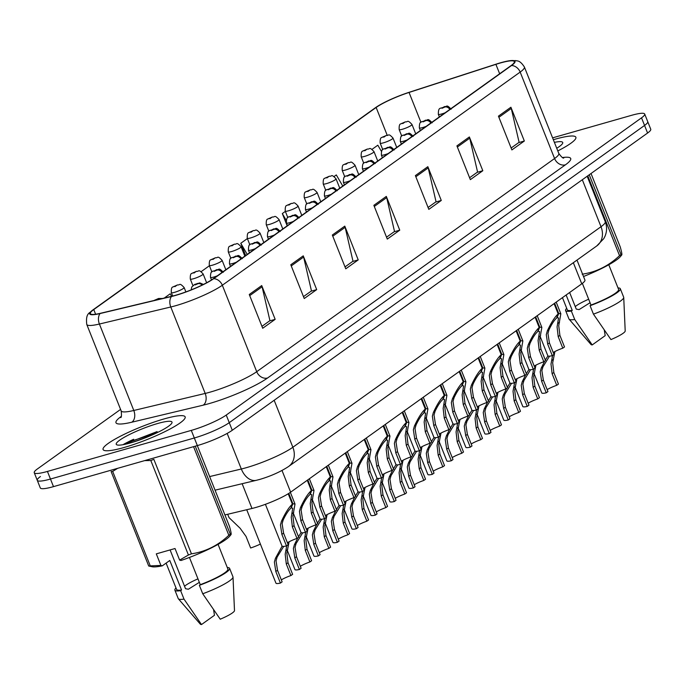 <?xml version="1.0" encoding="UTF-8"?>
<svg xmlns="http://www.w3.org/2000/svg" width="685" height="685" viewBox="0 0 685 685"><rect width="100%" height="100%" fill="white"/><g stroke="black" fill="none" stroke-linecap="round" stroke-linejoin="round"><path stroke-width="1.03" d="M576.993 260.094L584.921 280.037A27.605 4.367 158.3 0 1 581.753 283.83L290.645 492.172A27.605 4.367 158.3 0 1 251.994 508.476L224.911 514.94M554.764 139.303A44.165 6.987 -21.7 0 0 553.334 139.723A44.165 6.987 -21.7 0 1 554.764 139.303A44.165 6.987 -21.7 0 1 575.871 137.24A44.165 6.987 -21.7 0 0 554.764 139.303M164.057 418.937A44.165 6.987 -21.7 0 0 122.144 435.352A44.165 6.987 -21.7 0 0 103.084 449.531A44.165 6.987 -21.7 0 0 124.19 447.468A44.165 6.987 -21.7 0 0 166.095 431.053A44.165 6.987 -21.7 0 0 185.155 416.865A44.165 6.987 -21.7 0 0 164.057 418.937A44.165 6.987 -21.7 0 0 122.144 435.352A44.165 6.987 -21.7 0 0 103.084 449.531A44.165 6.987 -21.7 0 0 124.19 447.468A44.165 6.987 -21.7 0 0 166.095 431.053A44.165 6.987 -21.7 0 0 185.155 416.865A44.165 6.987 -21.7 0 0 164.057 418.937M500.264 63.011A29.446 4.658 158.3 0 1 514.332 61.633A29.446 4.658 158.3 0 1 510.95 65.683L213.103 278.846A29.446 4.658 158.3 0 1 171.875 296.245L100.489 313.285A29.446 4.658 158.3 0 1 90.377 313.619A29.446 4.658 158.3 0 1 93.759 309.569L376.142 107.476A29.446 4.658 158.3 0 1 409.048 92.449L495.897 64.347A29.446 4.658 158.3 0 1 500.264 63.011M500.598 62.772A30.183 4.769 -21.7 0 0 496.128 64.142L409.27 92.252A30.183 4.769 -21.7 0 0 375.714 107.519A30.183 4.769 -21.7 0 0 375.543 107.639L93.16 309.74A30.183 4.769 -21.7 0 0 100.053 313.55L171.447 296.511A30.183 4.769 -21.7 0 0 213.703 278.675L511.549 65.512A30.183 4.769 -21.7 0 0 509.443 60.759A30.183 4.769 -21.7 0 0 500.598 62.772M133.669 439.256A36.81 5.822 -21.7 0 0 123.702 444.265M40.441 476.529A27.605 4.367 -21.7 0 0 37.273 480.322L40.295 487.925A27.605 4.367 -21.7 0 0 53.49 486.633L197.348 445.584L194.317 437.989A27.605 4.367 -21.7 0 0 229.261 422.662L644.559 125.441A27.605 4.367 -21.7 0 0 647.727 121.647A27.605 4.367 -21.7 0 1 644.559 125.441L229.261 422.662A27.605 4.367 -21.7 0 1 194.317 437.989L50.467 479.038L194.317 437.989L191.295 430.394A27.605 4.367 -21.7 0 0 226.238 415.059L641.528 117.837A27.605 4.367 -21.7 0 0 644.705 114.044A27.605 4.367 -21.7 0 0 631.51 115.337L552.589 137.856M37.273 480.322A27.605 4.367 -21.7 0 0 50.467 479.038A27.605 4.367 -21.7 0 1 37.273 480.322L34.25 472.727A27.605 4.367 -21.7 0 0 47.436 471.434L191.295 430.394M249.263 294.49L262.706 328.261L275.164 319.338L261.721 285.568L249.263 294.49M261.944 326.351L269.924 320.64L262.098 286.767A7.364 6.122 -125.6 0 0 261.721 285.568M269.488 320.957L275.164 319.338M290.791 264.77L304.234 298.532L316.693 289.618L303.25 255.847L290.791 264.77M303.472 296.631L311.461 290.919L303.626 257.046A7.364 6.122 -125.6 0 0 303.25 255.847M311.016 291.236L316.693 289.618M332.328 235.041L345.762 268.811L358.221 259.898L344.786 226.127L332.328 235.041M345.009 266.91L352.989 261.199L345.154 227.326A7.364 6.122 -125.6 0 0 344.786 226.127M352.544 261.516L358.221 259.898M498.44 116.15L511.883 149.921L524.342 141.007L510.899 107.237L498.44 116.15M511.121 148.02L519.102 142.309L511.275 108.435A7.364 6.122 -125.6 0 0 510.899 107.237M518.665 142.626L524.342 141.007M456.912 145.879L470.347 179.641L482.814 170.728L469.371 136.957L456.912 145.879M469.593 177.74L477.573 172.029L469.747 138.156A7.364 6.122 -125.6 0 0 469.371 136.957M477.128 172.346L482.814 170.728M415.384 175.6L428.819 209.37L441.277 200.448L427.842 166.686L415.384 175.6M428.065 207.469L436.045 201.75L428.219 167.885A7.364 6.122 -125.6 0 0 427.842 166.686M435.6 202.066L441.277 200.448M373.856 205.32L387.29 239.091L399.749 230.177L386.314 196.407L373.856 205.32M386.537 237.19L394.517 231.479L386.691 197.605A7.364 6.122 -125.6 0 0 386.314 196.407M394.072 231.795L399.749 230.177M557.796 150.923A44.165 6.987 -21.7 0 0 575.871 137.24A44.165 6.987 -21.7 0 1 557.796 150.923M120.577 409.416L37.418 468.934A27.605 4.367 -21.7 0 0 34.25 472.727M171.627 296.305L170.188 293.814L164.246 298.069M285.354 211.391L282.314 213.566L287.195 225.827M342.765 186.055L336.301 174.923L334.066 176.524M381.442 151.428L377.829 145.203L372.041 149.347M209.404 265.746L201.159 271.645M247.379 238.568L240.786 243.286L245.667 255.548M240.786 243.286L247.242 254.418M282.314 213.566L286.21 220.279M131.897 441.089A36.81 5.822 -21.7 0 0 125.886 444.111A36.81 5.822 -21.7 0 1 131.897 441.089M197.348 445.584A27.605 4.367 -21.7 0 0 232.283 430.257L647.582 133.036A27.605 4.367 -21.7 0 0 650.75 129.242L644.705 114.044M540.268 336.755L547.837 355.789A13.803 2.183 158.3 0 0 552.298 355.695L547.692 344.118L546.279 334.648L547.315 330.932C551.117 322.695 554.739 317.018 558.181 313.91L554.088 303.626M554.636 303.232L558.72 313.516L560.835 313.798L558.737 325.735L559.902 335.385L564.508 346.961L562.796 348.185L558.189 336.609L557.076 326.925L558.549 318.003L556.854 317.42M558.181 313.91L556.605 318.08C554.251 320.169 551.725 324.048 549.019 329.716L547.94 333.458L549.404 342.894L554.011 354.47L552.298 355.695M562.796 348.185A10.121 1.601 -21.7 0 0 553.223 352.501M558.72 313.516L556.999 317.797M534.197 373.882L541.766 392.916A13.803 2.183 158.3 0 0 546.236 392.822L541.629 381.245L540.208 371.775L541.253 368.068L544.712 361.132M554.927 351.533L552.667 362.862L553.831 372.512L558.438 384.088L556.734 385.312L552.119 373.736L551.005 364.052L552.581 355.489M549.533 356.157L542.957 366.843L541.869 370.585L543.333 380.021L547.94 391.597L546.236 392.822M556.734 385.312A10.121 1.601 -21.7 0 0 547.161 389.628M450.079 109.249A4.598 3.93 -127 0 0 444.976 106.971L444.094 106.791L442.022 108.281L444.976 106.971M444.882 107.031A4.598 3.716 55.6 0 1 449.814 109.437M545.32 360.053L547.923 355.917M415.718 133.84L411.985 124.465A6.901 1.087 158.3 0 1 409.005 126.682A6.901 1.087 158.3 0 1 402.463 129.242A6.901 1.087 158.3 0 1 399.167 129.568C398.995 125.74 399.569 123.848 400.896 123.908A4.598 3.93 53 0 1 401.975 123.36L402.857 123.54L404.938 122.05L401.975 123.36M402.069 123.3A4.598 3.716 -124.4 0 0 401.153 123.72A4.598 3.716 -124.4 0 0 401.033 123.805M588.672 299.225A20.798 3.288 -21.7 0 0 575.254 306.615M569.637 292.495L576.239 309.089L579.073 309.611L590.059 302.719M556.734 148.268A30.003 4.744 -21.7 0 0 562.633 143.328A30.003 4.744 -21.7 0 0 554.388 142.377M583.517 276.509A43.249 6.841 -21.7 0 0 620.499 256.473L621.774 254.931L621.012 254.597C622.382 256.139 622.126 253.587 620.25 246.934L591.027 173.51M582.156 274.197C596.198 272.125 608.657 265.943 619.54 255.651A49.688 7.86 -21.7 0 0 621.012 254.597L589.246 174.786M582.361 283.376L590.992 305.056L590.085 305.707L593.441 314.15L610.951 339.58A18.401 2.911 -21.7 0 0 625.199 330.966L623.727 297.427A29.446 4.658 -21.7 0 0 623.667 297.179L620.31 288.736A29.446 4.658 -21.7 0 0 617.998 287.906M593.441 314.15A29.446 4.658 -21.7 0 0 623.727 297.427M590.085 305.707A29.446 4.658 -21.7 0 0 620.31 288.736M590.992 305.056A27.605 4.367 -21.7 0 0 618.598 289.412L608.785 264.761M619.54 255.651L587.773 175.831M566.701 308.318A29.446 4.658 -21.7 0 0 565.596 310.51L568.952 318.953A29.446 4.658 -21.7 0 0 569.089 319.167L591.052 344.555A18.401 2.911 -21.7 0 0 592.217 344.923L605.189 335.641L604.29 330.144M569.089 319.167A29.446 4.658 -21.7 0 0 574.715 319.493L571.35 311.05L572.258 310.399L566.135 295.004M592.217 344.923L574.715 319.493M565.596 310.51A29.446 4.658 -21.7 0 0 571.35 311.05M562.453 297.641L567.3 309.825A27.605 4.367 -21.7 0 0 572.258 310.399M197.965 578.859A20.798 3.288 -21.7 0 0 184.548 586.249M170.094 549.927L185.524 588.715L188.366 589.237L199.352 582.344M157.661 423.51A30.003 4.744 -21.7 0 0 127.341 435.609A30.003 4.744 -21.7 0 0 116.887 444.856A30.003 4.744 -21.7 0 0 130.578 442.895A30.003 4.744 -21.7 0 0 171.918 422.953A30.003 4.744 -21.7 0 0 157.661 423.51M157.096 431.593L123.077 444.685M148.714 566.015L111.116 471.537A49.688 7.86 -21.7 0 0 112.674 471.408L150.272 565.887A49.688 7.86 -21.7 0 1 148.714 566.015L152.575 566.829A43.249 6.841 -21.7 0 0 162.302 565.836L160.906 565.433L156.3 553.865L175.026 548.522L179.633 560.09L188.418 555.004L150.82 460.526L144.706 460.611M150.82 460.526A49.688 7.86 -21.7 0 0 153.851 459.344L191.449 553.822C205.483 551.75 217.941 545.568 228.824 535.276A49.688 7.86 -21.7 0 0 230.297 534.223L231.059 534.557L229.792 536.098A43.249 6.841 -21.7 0 1 181.028 560.493L179.633 560.09M195.259 446.183L230.297 534.223C231.667 535.773 231.419 533.213 229.535 526.559L197.314 445.592M188.418 555.004A49.688 7.86 -21.7 0 0 191.449 553.822M189.445 557.444L200.277 584.682L199.369 585.332L202.734 593.775L220.236 619.206A18.401 2.911 -21.7 0 0 234.493 610.592L233.011 577.053A29.446 4.658 -21.7 0 0 232.96 576.804L229.595 568.362A29.446 4.658 -21.7 0 0 227.292 567.531M202.734 593.775A29.446 4.658 -21.7 0 0 233.011 577.053M199.369 585.332A29.446 4.658 -21.7 0 0 229.595 568.362M200.277 584.682A27.605 4.367 -21.7 0 0 227.891 569.038L218.078 544.387M150.272 565.887L160.906 565.433M228.824 535.276L193.564 446.663M117.606 468.343L112.674 471.408M175.994 587.953A29.446 4.658 -21.7 0 0 174.881 590.136L178.237 598.579A29.446 4.658 -21.7 0 0 178.374 598.801L200.345 624.181A18.401 2.911 -21.7 0 0 201.51 624.549L214.473 615.267L213.583 609.778M178.374 598.801A29.446 4.658 -21.7 0 0 184 599.118L180.643 590.675L181.551 590.025L169.786 560.476L162.302 565.836M201.51 624.549L184 599.118M174.881 590.136A29.446 4.658 -21.7 0 0 180.643 590.675M166.112 563.113L176.593 589.451A27.605 4.367 -21.7 0 0 181.551 590.025M133.147 442.125L147.378 437.004M124.867 444.334L133.549 440.404L156.351 433.057M521.276 350.343L528.854 369.378A13.803 2.183 158.3 0 0 533.315 369.283L528.709 357.707L527.287 348.237L528.332 344.521C532.125 336.284 535.747 330.607 539.189 327.498L535.105 317.215M535.644 316.821L539.737 327.105L541.852 327.387L539.746 339.323L540.91 348.973L545.517 360.55L543.813 361.774L539.198 350.198L538.085 340.513L539.566 331.591L537.862 331.009M539.189 327.498L537.614 331.668C535.259 333.758 532.733 337.636 530.036 343.305L528.948 347.047L530.413 356.483L535.019 368.059L533.315 369.283M543.813 361.774A10.121 1.601 -21.7 0 0 534.24 366.09M539.737 327.105L538.016 331.386M502.293 363.932L509.863 382.966A13.803 2.183 158.3 0 0 514.324 382.872L509.717 371.296L508.304 361.826L509.34 358.118C513.142 349.872 516.764 344.195 520.206 341.087L516.113 330.804M516.661 330.41L520.746 340.693L522.861 340.976L520.763 352.912L521.927 362.562L526.534 374.138L524.821 375.363L520.215 363.786L519.102 354.102L520.574 345.18L518.879 344.598M520.206 341.087L518.631 345.257C516.276 347.355 513.75 351.225 511.044 356.894L509.965 360.635L511.43 370.071L516.036 381.648L514.324 382.872M524.821 375.363A10.121 1.601 -21.7 0 0 515.248 379.678M520.746 340.693L519.024 344.975M483.302 377.521L490.88 396.555A13.803 2.183 158.3 0 0 495.341 396.461L490.734 384.884L489.313 375.414L490.357 371.707C494.15 363.461 497.772 357.784 501.214 354.676L497.13 344.392M497.67 343.998L501.762 354.282L503.877 354.565L501.771 366.501L502.936 376.151L507.542 387.727L505.838 388.952L501.223 377.375L500.11 367.691L501.591 358.769L499.887 358.186M501.214 354.676L499.639 358.846C497.284 360.944 494.758 364.814 492.061 370.482L490.974 374.224L492.438 383.66L497.045 395.236L495.341 396.461M505.838 388.952A10.121 1.601 -21.7 0 0 496.265 393.267M501.762 354.282L500.041 358.563M464.319 391.109L471.888 410.144A13.803 2.183 158.3 0 0 476.349 410.05L471.742 398.473L470.33 389.003L471.366 385.295C475.167 377.05 478.789 371.373 482.231 368.265L478.139 357.981M478.687 357.596L482.771 367.871L484.886 368.153L482.788 380.089L483.952 389.739L488.559 401.316L486.847 402.54L482.24 390.964L481.127 381.28L482.6 372.357L480.904 371.775M482.231 368.265L480.656 372.434C478.301 374.532 475.775 378.411 473.07 384.071L471.991 387.813L473.455 397.249L478.062 408.825L476.349 410.05M486.847 402.54A10.121 1.601 -21.7 0 0 477.274 406.856M482.771 367.871L481.05 372.152M396.735 147.429L393.002 138.053A6.901 1.087 158.3 0 1 390.022 140.271A6.901 1.087 158.3 0 1 383.472 142.831A6.901 1.087 158.3 0 1 380.175 143.156C380.004 139.329 380.577 137.437 381.905 137.497A4.598 3.93 53 0 1 382.992 136.949L383.865 137.128L385.946 135.639L382.992 136.949M383.078 136.889A4.598 3.716 -124.4 0 0 382.161 137.308A4.598 3.716 -124.4 0 0 382.042 137.394M377.743 161.018L374.01 151.642A6.901 1.087 158.3 0 1 371.03 153.86A6.901 1.087 158.3 0 1 364.488 156.428A6.901 1.087 158.3 0 1 361.192 156.745C361.021 152.918 361.594 151.025 362.922 151.085A4.598 3.93 53 0 1 364 150.537L364.882 150.717L366.963 149.227L364 150.537M364.095 150.477A4.598 3.716 -124.4 0 0 363.178 150.897A4.598 3.716 -124.4 0 0 363.059 150.983M358.752 174.606L355.027 165.231A6.901 1.087 158.3 0 1 352.047 167.448A6.901 1.087 158.3 0 1 345.497 170.017A6.901 1.087 158.3 0 1 342.2 170.334C342.029 166.506 342.603 164.614 343.93 164.674A4.598 3.93 53 0 1 345.017 164.126L345.891 164.306L347.971 162.816L345.017 164.126M345.103 164.066A4.598 3.716 -124.4 0 0 344.187 164.486A4.598 3.716 -124.4 0 0 344.067 164.571M339.769 188.195L336.035 178.819A6.901 1.087 158.3 0 1 333.056 181.037A6.901 1.087 158.3 0 1 326.514 183.606A6.901 1.087 158.3 0 1 323.217 183.923C323.046 180.095 323.62 178.203 324.938 178.263A4.598 3.93 53 0 1 326.026 177.715L326.908 177.894L328.98 176.405L326.026 177.715M326.12 177.655A4.598 3.716 -124.4 0 0 325.204 178.074A4.598 3.716 -124.4 0 0 325.084 178.16M515.214 387.47L522.783 406.505A13.803 2.183 158.3 0 0 527.245 406.41L522.638 394.834L521.225 385.364L522.261 381.656L525.72 374.721M535.935 365.122L533.683 376.45L534.839 386.1L539.455 397.677L537.742 398.901L533.135 387.325L532.022 377.64L533.598 369.087M530.541 369.746L523.965 380.432L522.886 384.174L524.35 393.61L528.957 405.186L527.245 406.41M537.742 398.901A10.121 1.601 -21.7 0 0 528.169 403.217M431.096 122.838A4.598 3.93 -127 0 0 425.993 120.56L425.111 120.38L423.03 121.87L425.993 120.56M425.899 120.62A4.598 3.716 55.6 0 1 430.831 123.026M526.337 373.642L528.94 369.506M496.223 401.059L503.792 420.093A13.803 2.183 158.3 0 0 508.261 419.999L503.655 408.423L502.233 398.953L503.278 395.245L506.737 388.309M516.952 378.711L514.692 390.039L515.856 399.689L520.463 411.265L518.759 412.49L514.144 400.913L513.031 391.229L514.606 382.675M511.558 383.335L504.982 394.021L503.895 397.762L505.359 407.198L509.965 418.775L508.261 419.999M518.759 412.49A10.121 1.601 -21.7 0 0 509.186 416.805M412.105 136.426A4.598 3.93 -127 0 0 407.001 134.149L406.119 133.969L404.047 135.459L407.001 134.149M406.907 134.209A4.598 3.716 55.6 0 1 411.839 136.615M507.345 387.231L509.948 383.095M477.239 414.656L484.809 433.682A13.803 2.183 158.3 0 0 489.27 433.588L484.663 422.011L483.25 412.541L484.286 408.834L487.746 401.898M497.961 392.3L495.709 403.628L496.865 413.278L501.48 424.854L499.767 426.079L495.161 414.502L494.048 404.818L495.623 396.264M492.566 396.923L485.99 407.609L484.911 411.36L486.376 420.787L490.982 432.363L489.27 433.588M499.767 426.079A10.121 1.601 -21.7 0 0 490.195 430.394M393.121 150.015A4.598 3.93 -127 0 0 388.018 147.737L387.136 147.558L385.056 149.047L388.018 147.737M387.924 147.797A4.598 3.716 55.6 0 1 392.847 150.203M488.362 400.819L490.965 396.683M458.248 428.245L465.817 447.271A13.803 2.183 158.3 0 0 470.287 447.177L465.68 435.6L464.259 426.13L465.303 422.422L468.763 415.487M478.978 405.888L476.717 417.216L477.882 426.866L482.488 438.443L480.784 439.667L476.169 428.091L475.056 418.407L476.632 409.853M473.583 410.512L467.007 421.198L465.92 424.948L467.384 434.376L471.991 445.952L470.287 447.177M480.784 439.667A10.121 1.601 -21.7 0 0 471.212 443.983M374.13 163.604A4.598 3.93 -127 0 0 369.027 161.326L368.145 161.146L366.073 162.636L369.027 161.326M368.932 161.395A4.598 3.716 55.6 0 1 373.864 163.792M469.371 414.408L471.974 410.272M445.327 404.707L452.896 423.732A13.803 2.183 158.3 0 0 457.366 423.638L452.759 412.062L451.338 402.592L452.383 398.884C456.176 390.638 459.798 384.961 463.24 381.853L459.155 371.57M459.695 371.184L463.788 381.459L465.903 381.742L463.796 393.678L464.961 403.328L469.567 414.904L467.864 416.129L463.248 404.552L462.135 394.868L463.617 385.946L461.913 385.364M463.24 381.853L461.664 386.032C459.31 388.121 456.784 392 454.087 397.66L452.999 401.41L454.463 410.837L459.07 422.414L457.366 423.638M467.864 416.129A10.121 1.601 -21.7 0 0 458.291 420.444M463.788 381.459L462.067 385.741M426.344 418.295L433.913 437.321A13.803 2.183 158.3 0 0 438.374 437.227L433.768 425.65L432.355 416.18L433.391 412.473C437.193 404.227 440.815 398.55 444.257 395.442L440.164 385.158M440.712 384.773L444.796 395.048L446.911 395.331L444.813 407.267L445.978 416.917L450.584 428.493L448.872 429.718L444.265 418.141L443.152 408.457L444.625 399.535L442.93 398.961M444.257 395.442L442.673 399.62C440.327 401.71 437.801 405.589 435.095 411.248L434.016 414.999L435.48 424.426L440.087 436.002L438.374 437.227M448.872 429.718A10.121 1.601 -21.7 0 0 439.299 434.033M444.796 395.048L443.075 399.329M407.352 431.884L414.922 450.91A13.803 2.183 158.3 0 0 419.391 450.816L414.785 439.239L413.363 429.769L414.408 426.061C418.201 417.816 421.823 412.139 425.265 409.031L421.181 398.747M421.72 398.362L425.813 408.637L427.928 408.919L425.822 420.855L426.986 430.505L431.593 442.082L429.889 443.306L425.274 431.73L424.161 422.046L425.642 413.123L423.938 412.55M425.265 409.031L423.69 413.209C421.335 415.298 418.809 419.177 416.112 424.837L415.024 428.587L416.489 438.015L421.095 449.6L419.391 450.816M429.889 443.306A10.121 1.601 -21.7 0 0 420.316 447.622M425.813 408.637L424.092 412.918M388.369 445.473L395.939 464.498A13.803 2.183 158.3 0 0 400.4 464.404L395.793 452.828L394.38 443.358L395.416 439.65C399.218 431.404 402.84 425.727 406.282 422.619L402.189 412.336M402.737 411.95L406.821 422.234L408.936 422.508L406.839 434.444L408.003 444.094L412.61 455.671L410.897 456.895L406.291 445.319L405.177 435.634L406.65 426.712L404.955 426.138M406.282 422.619L404.698 426.798C402.352 428.887 399.826 432.766 397.12 438.426L396.041 442.176L397.505 451.603L402.112 463.188L400.4 464.404M410.897 456.895A10.121 1.601 -21.7 0 0 401.324 461.21M406.821 422.234L405.1 426.507M439.256 441.834L446.834 460.859A13.803 2.183 158.3 0 0 451.295 460.765L446.688 449.189L445.276 439.719L446.312 436.011L449.771 429.075M459.986 419.477L457.734 430.805L458.89 440.455L463.505 452.031L461.793 453.256L457.186 441.679L456.073 431.995L457.649 423.441M454.592 424.101L448.016 434.787L446.937 438.537L448.401 447.964L453.008 459.549L451.295 460.765M461.793 453.256A10.121 1.601 -21.7 0 0 452.22 457.571M355.147 177.192A4.598 3.93 -127 0 0 350.044 174.915L349.162 174.735L347.081 176.225L350.044 174.915M349.949 174.983A4.598 3.716 55.6 0 1 354.873 177.381M450.387 427.997L452.99 423.861M420.273 455.422L427.842 474.448A13.803 2.183 158.3 0 0 432.312 474.354L427.705 462.777L426.284 453.307L427.329 449.6L430.779 442.664M441.003 433.074L438.742 444.394L439.907 454.044L444.514 465.62L442.81 466.845L438.194 455.268L437.081 445.584L438.657 437.03M435.609 437.689L429.033 448.375L427.945 452.126L429.409 461.553L434.016 473.138L432.312 474.354M442.81 466.845A10.121 1.601 -21.7 0 0 433.237 471.16M336.155 190.781A4.598 3.93 -127 0 0 331.052 188.503L330.17 188.324L328.098 189.814L331.052 188.503M330.958 188.572A4.598 3.716 55.6 0 1 335.89 190.969M431.396 441.585L433.999 437.45M401.282 469.011L408.859 488.037A13.803 2.183 158.3 0 0 413.32 487.943L408.714 476.366L407.301 466.905L408.337 463.188L411.796 456.253M422.011 446.663L419.759 457.982L420.915 467.632L425.531 479.209L423.818 480.433L419.211 468.857L418.098 459.173L419.674 450.619M416.617 451.278L410.041 461.964L408.962 465.714L410.426 475.142L415.033 486.727L413.32 487.943M423.818 480.433A10.121 1.601 -21.7 0 0 414.245 484.749M317.172 204.37A4.598 3.93 -127 0 0 312.06 202.092L311.187 201.912L309.106 203.402L312.06 202.092M311.975 202.161A4.598 3.716 55.6 0 1 316.898 204.558M412.413 455.174L415.016 451.038M382.298 482.6L389.868 501.625A13.803 2.183 158.3 0 0 394.337 501.531L389.731 489.955L388.309 480.493L389.354 476.777L392.805 469.841M403.028 460.251L400.768 471.571L401.932 481.221L406.539 492.798L404.835 494.022L400.22 482.446L399.107 472.761L400.682 464.207M397.634 464.867L391.058 475.553L389.97 479.303L391.435 488.73L396.041 500.315L394.337 501.531M404.835 494.022A10.121 1.601 -21.7 0 0 395.262 498.337M298.18 217.958A4.598 3.93 -127 0 0 293.077 215.681L292.195 215.501L290.123 216.991L293.077 215.681M292.983 215.749A4.598 3.716 55.6 0 1 297.915 218.147M393.421 468.763L396.024 464.627M320.777 201.784L317.052 192.408A6.901 1.087 158.3 0 1 314.072 194.626A6.901 1.087 158.3 0 1 307.522 197.194A6.901 1.087 158.3 0 1 304.226 197.511C304.054 193.684 304.628 191.791 305.955 191.851A4.598 3.93 53 0 1 307.043 191.303L307.916 191.483L309.997 190.002L307.043 191.303M307.128 191.243A4.598 3.716 -124.4 0 0 306.212 191.663A4.598 3.716 -124.4 0 0 306.092 191.757M301.794 215.373L298.061 205.997A6.901 1.087 158.3 0 1 295.081 208.214A6.901 1.087 158.3 0 1 288.539 210.783A6.901 1.087 158.3 0 1 285.243 211.1C285.071 207.272 285.645 205.38 286.964 205.44A4.598 3.93 53 0 1 288.051 204.901L288.933 205.072L291.005 203.591L288.051 204.901M288.145 204.832A4.598 3.716 -124.4 0 0 287.229 205.252A4.598 3.716 -124.4 0 0 287.109 205.346M282.802 228.961L279.078 219.585A6.901 1.087 158.3 0 1 276.098 221.803A6.901 1.087 158.3 0 1 269.548 224.372A6.901 1.087 158.3 0 1 266.251 224.689C266.08 220.861 266.653 218.969 267.981 219.029A4.598 3.93 53 0 1 269.068 218.489L269.941 218.661L272.022 217.179L269.068 218.489M269.154 218.421A4.598 3.716 -124.4 0 0 268.237 218.84A4.598 3.716 -124.4 0 0 268.118 218.935M369.378 459.061L376.947 478.087A13.803 2.183 158.3 0 0 381.417 477.993L376.81 466.416L375.389 456.955L376.433 453.239C380.226 444.993 383.848 439.316 387.29 436.208L383.206 425.924M383.746 425.539L387.838 435.823L389.953 436.097L387.847 448.033L389.011 457.683L393.618 469.259L391.914 470.484L387.299 458.907L386.186 449.223L387.667 440.301L385.963 439.727M387.29 436.208L385.715 440.387C383.36 442.476 380.834 446.355 378.137 452.014L377.05 455.765L378.514 465.192L383.12 476.777L381.417 477.993M391.914 470.484A10.121 1.601 -21.7 0 0 382.341 474.799M387.838 435.823L386.117 440.095M350.395 472.65L357.964 491.676A13.803 2.183 158.3 0 0 362.425 491.59L357.818 480.005L356.405 470.544L357.442 466.827C361.243 458.582 364.865 452.905 368.307 449.797L364.214 439.513M364.762 439.128L368.847 449.411L370.962 449.685L368.864 461.621L370.028 471.271L374.635 482.848L372.923 484.072L368.316 472.496L367.203 462.812L368.676 453.89L366.98 453.316M368.307 449.797L366.723 453.975C364.377 456.064 361.851 459.943 359.145 465.603L358.067 469.353L359.531 478.781L364.137 490.366L362.425 491.59M372.923 484.072A10.121 1.601 -21.7 0 0 363.35 488.388M368.847 449.411L367.126 453.684M331.403 486.239L338.972 505.265A13.803 2.183 158.3 0 0 343.442 505.179L338.835 493.594L337.414 484.132L338.458 480.416C342.252 472.171 345.874 466.494 349.316 463.385L345.231 453.102M345.771 452.716L349.864 463L351.979 463.274L349.872 475.21L351.037 484.86L355.643 496.437L353.94 497.661L349.324 486.085L348.211 476.4L349.692 467.478L347.989 466.905M349.316 463.385L347.74 467.564C345.386 469.653 342.86 473.532 340.162 479.192L339.075 482.942L340.539 492.369L345.146 503.954L343.442 505.179M353.94 497.661A10.121 1.601 -21.7 0 0 344.367 501.985M349.864 463L348.143 467.273M312.42 499.827L319.989 518.853A13.803 2.183 158.3 0 0 324.45 518.768L319.844 507.183L318.431 497.721L319.467 494.005C323.269 485.759 326.891 480.082 330.333 476.974L326.24 466.69M326.779 466.305L330.872 476.589L332.987 476.863L330.889 488.799L332.045 498.449L336.66 510.025L334.948 511.25L330.341 499.673L329.228 489.989L330.701 481.067L329.005 480.493M330.333 476.974L328.749 481.153C326.402 483.242 323.877 487.121 321.171 492.789L320.092 496.531L321.556 505.958L326.163 517.543L324.45 518.768M334.948 511.25A10.121 1.601 -21.7 0 0 325.375 515.574M330.872 476.589L329.151 480.87M293.428 513.416L300.998 532.442A13.803 2.183 158.3 0 0 305.467 532.356L300.861 520.771L299.439 511.31L300.484 507.594C304.277 499.348 307.899 493.671 311.341 490.563L307.257 480.279M307.796 479.894L311.889 490.177L314.004 490.451L311.898 502.388L313.062 512.038L317.669 523.623L315.965 524.838L311.35 513.262L310.236 503.578L311.718 494.656L310.014 494.082M311.341 490.563L309.766 494.741C307.411 496.83 304.885 500.709 302.188 506.378L301.1 510.119L302.565 519.555L307.171 531.132L305.467 532.356M315.965 524.838A10.121 1.601 -21.7 0 0 306.392 529.163M311.889 490.177L310.159 494.459M265.412 504.314L282.014 546.031A13.803 2.183 158.3 0 0 286.476 545.945L281.869 534.36L280.456 524.898L281.492 521.182C285.294 512.937 288.916 507.26 292.358 504.151L288.222 493.765M288.779 493.414L292.897 503.766L295.012 504.04L292.915 515.976L294.07 525.626L298.686 537.211L296.973 538.427L292.367 526.851L291.253 517.166L292.726 508.244L291.031 507.671M292.358 504.151L290.774 508.33C288.428 510.419 285.902 514.298 283.196 519.966L282.117 523.708L283.581 533.144L288.188 544.721L286.476 545.945M296.973 538.427A10.121 1.601 -21.7 0 0 287.4 542.751M292.897 503.766L291.176 508.047M363.307 496.188L370.885 515.214A13.803 2.183 158.3 0 0 375.346 515.129L370.739 503.543L369.326 494.082L370.362 490.366L373.822 483.43M384.037 473.84L381.785 485.16L382.941 494.81L387.556 506.386L385.843 507.611L381.237 496.034L380.124 486.35L381.699 477.796M378.642 478.455L372.066 489.141L370.987 492.892L372.452 502.319L377.058 513.904L375.346 515.129M385.843 507.611A10.121 1.601 -21.7 0 0 376.27 511.926M279.197 231.547A4.598 3.93 -127 0 0 274.086 229.269L273.212 229.098L271.132 230.58L274.086 229.269M274 229.338A4.598 3.716 55.6 0 1 278.923 231.735M374.438 482.351L377.041 478.216M344.324 509.777L351.893 528.803A13.803 2.183 158.3 0 0 356.363 528.717L351.756 517.132L350.335 507.671L351.379 503.954L354.83 497.019M365.054 487.429L362.793 498.748L363.958 508.398L368.564 519.975L366.852 521.199L362.245 509.623L361.132 499.939L362.707 491.385M359.659 492.044L353.083 502.739L351.996 506.48L353.46 515.908L358.067 527.493L356.363 528.717M366.852 521.199A10.121 1.601 -21.7 0 0 357.287 525.523M260.206 245.136A4.598 3.93 -127 0 0 255.103 242.858L254.221 242.687L252.149 244.168L255.103 242.858M255.008 242.927A4.598 3.716 55.6 0 1 259.94 245.333M355.446 495.94L358.05 491.804M325.332 523.366L332.91 542.392A13.803 2.183 158.3 0 0 337.371 542.306L332.764 530.721L331.352 521.259L332.388 517.543L335.847 510.608M346.062 501.018L343.81 512.337L344.966 521.987L349.581 533.564L347.869 534.788L343.262 523.212L342.149 513.527L343.724 504.973M340.668 505.633L334.092 516.327L333.013 520.069L334.477 529.496L339.084 541.081L337.371 542.306M347.869 534.788A10.121 1.601 -21.7 0 0 338.296 539.112M241.223 258.725A4.598 3.93 -127 0 0 236.111 256.447L235.238 256.276L233.157 257.757L236.111 256.447M236.025 256.515A4.598 3.716 55.6 0 1 240.949 258.921M336.463 509.529L339.066 505.393M306.349 536.954L313.918 555.98A13.803 2.183 158.3 0 0 318.388 555.895L313.781 544.31L312.36 534.848L313.405 531.132L316.855 524.196M327.079 514.606L324.818 525.926L325.983 535.576L330.59 547.161L328.877 548.377L324.27 536.8L323.157 527.116L324.733 518.562M321.685 519.221L315.109 529.916L314.021 533.658L315.485 543.094L320.092 554.67L318.388 555.895M328.877 548.377A10.121 1.601 -21.7 0 0 319.313 552.701M222.231 272.313A4.598 3.93 -127 0 0 217.128 270.036L216.246 269.864L214.174 271.346L217.128 270.036M217.034 270.104A4.598 3.716 55.6 0 1 221.966 272.51M317.472 523.117L320.075 518.982M287.358 550.543L294.935 569.569A13.803 2.183 158.3 0 0 299.396 569.483L294.79 557.898L293.377 548.437L294.413 544.721L297.872 537.785M308.087 528.195L305.835 539.515L306.991 549.164L311.606 560.75L309.894 561.965L305.287 550.389L304.174 540.705L305.75 532.151M302.693 532.819L296.117 543.505L295.038 547.246L296.502 556.682L301.109 568.259L299.396 569.483M309.894 561.965A10.121 1.601 -21.7 0 0 300.321 566.289M202.46 284.909A4.598 3.93 -127 0 0 198.136 283.624L197.263 283.453L195.182 284.934L198.136 283.624M198.051 283.693A4.598 3.716 55.6 0 1 202.169 285.046M298.489 536.706L301.092 532.579M246.728 509.734L275.944 583.158A13.803 2.183 158.3 0 0 280.413 583.072L275.807 571.487L274.385 562.025L275.43 558.309L282.1 546.168M289.104 541.784L286.844 553.103L288.008 562.753L292.615 574.338L290.902 575.554L286.296 563.978L285.183 554.293L286.758 545.74M283.71 546.407L277.134 557.093L276.046 560.835L277.511 570.271L282.117 581.848L280.413 583.072M290.902 575.554A10.121 1.601 -21.7 0 0 281.338 579.878M263.819 242.55L260.086 233.174A6.901 1.087 158.3 0 1 257.106 235.392A6.901 1.087 158.3 0 1 250.564 237.96A6.901 1.087 158.3 0 1 247.268 238.277C247.097 234.45 247.67 232.558 248.989 232.617A4.598 3.93 53 0 1 250.076 232.078L250.958 232.249L253.03 230.768L250.076 232.078M250.171 232.009A4.598 3.716 -124.4 0 0 249.254 232.438A4.598 3.716 -124.4 0 0 249.134 232.523M244.828 256.139L241.103 246.763A6.901 1.087 158.3 0 1 238.123 248.98A6.901 1.087 158.3 0 1 231.573 251.549A6.901 1.087 158.3 0 1 228.276 251.866C228.105 248.038 228.679 246.155 230.006 246.206A4.598 3.93 53 0 1 231.093 245.667L231.967 245.838L234.047 244.357L231.093 245.667M231.179 245.598A4.598 3.716 -124.4 0 0 230.263 246.026A4.598 3.716 -124.4 0 0 230.143 246.112M225.844 269.727L222.111 260.351A6.901 1.087 158.3 0 1 219.131 262.569A6.901 1.087 158.3 0 1 212.59 265.138A6.901 1.087 158.3 0 1 209.293 265.463C209.122 261.627 209.696 259.743 211.014 259.795A4.598 3.93 53 0 1 212.102 259.255L212.984 259.427L215.056 257.945L212.102 259.255M212.196 259.187A4.598 3.716 -124.4 0 0 211.28 259.615A4.598 3.716 -124.4 0 0 211.16 259.701M206.639 282.768L203.128 273.949A6.901 1.087 158.3 0 1 200.148 276.158A6.901 1.087 158.3 0 1 193.598 278.726A6.901 1.087 158.3 0 1 190.302 279.052C190.13 275.216 190.704 273.332 192.031 273.383A4.598 3.93 53 0 1 193.119 272.844L193.992 273.015L196.073 271.534L193.119 272.844M193.204 272.776A4.598 3.716 -124.4 0 0 192.288 273.204A4.598 3.716 -124.4 0 0 192.168 273.289M185.883 291.913L184.137 287.537A6.901 1.087 158.3 0 1 181.157 289.746A6.901 1.087 158.3 0 1 174.615 292.315A6.901 1.087 158.3 0 1 171.31 292.641C171.147 288.805 171.721 286.921 173.04 286.972A4.598 3.93 53 0 1 174.127 286.433L175.009 286.604L177.081 285.123L174.127 286.433M174.221 286.364A4.598 3.716 -124.4 0 0 173.305 286.792A4.598 3.716 -124.4 0 0 173.185 286.878M227.694 514.281L229.013 517.595L240.101 528.238L246.035 536.415L250.642 547.991A13.803 2.183 158.3 0 0 260.394 544.07M157.439 299.688L158.098 298.711L155.23 299.953A4.598 3.716 -124.4 0 0 154.313 300.381A4.598 3.716 -124.4 0 0 154.194 300.467A4.598 3.93 53 0 1 155.144 300.021L154.921 300.295M156.394 299.807L157.473 299.157L155.144 300.021M155.23 299.953L156.326 299.653M573.345 262.706L581.753 283.83M242.139 483.713L251.994 508.476M282.014 470.484L290.645 492.172M562.505 157.541A46.006 7.278 158.3 0 1 565.425 164.828L267.578 377.992A9.205 7.655 54.4 0 1 256.721 371.69L554.576 158.526A36.81 5.822 -21.7 0 0 558.806 153.466C561.495 157.07 563.164 158.586 563.806 157.987M267.578 377.992A46.006 7.278 158.3 0 1 209.345 403.542A46.006 7.278 158.3 0 1 203.154 405.177L131.768 422.217A46.006 7.278 158.3 0 1 121.262 416.411L121.279 416.394A9.205 7.655 54.4 0 1 121.262 416.411M210.141 392.128A36.81 5.822 -21.7 0 0 256.721 371.69L222.325 285.243A36.81 5.822 158.3 0 1 170.788 306.991L99.402 324.031A36.81 5.822 158.3 0 1 86.764 324.442L121.168 410.889A36.81 5.822 -21.7 0 0 133.798 410.478L205.192 393.438A36.81 5.822 -21.7 0 0 210.141 392.128M100.053 313.55A9.205 6.148 76.6 0 0 99.402 324.031L133.798 410.478A9.205 6.148 -103.4 0 1 131.768 422.217M171.447 296.511A9.205 6.148 76.6 0 0 170.788 306.991L205.192 393.438A9.205 6.148 -103.4 0 1 203.154 405.177M213.703 278.675A9.205 7.655 54.4 0 1 222.325 285.243L520.172 72.079A9.205 7.655 -125.6 0 0 511.549 65.512M509.443 60.759L515.831 60.605C517.047 61.29 519.53 59.552 524.402 67.019A36.81 5.822 158.3 0 1 520.172 72.079L554.576 158.526A9.205 7.655 54.4 0 0 565.425 164.828M226.238 415.059L232.283 430.257M641.528 117.837L647.582 133.036M47.436 471.434L53.49 486.633M495.897 64.347L499.656 73.766M409.048 92.449L420.941 122.332M376.142 107.476L387.196 135.236M93.759 309.569L95.617 314.235M374.31 206.468L386.691 197.605M415.838 176.739L428.219 167.885M457.366 147.018L469.747 138.156M498.894 117.298L511.275 108.435M332.782 236.188L345.154 227.326M291.245 265.908L303.626 257.046M249.717 295.629L262.098 286.767M209.636 476.572L241.325 469.002A36.81 5.822 -21.7 0 0 246.275 467.701A36.81 5.822 -21.7 0 0 292.863 447.262L601.01 226.718A36.81 5.822 -21.7 0 0 605.24 221.666C607.124 226.658 607.013 231.599 604.898 236.479L603.785 238.628L596.738 245.966L288.591 466.502A18.401 15.31 54.4 0 0 292.863 447.262L274.163 400.28M582.318 179.744L601.01 226.718A18.401 15.31 54.4 0 1 596.738 245.966M227.163 433.417L241.325 469.002A18.401 12.304 76.6 0 0 256.378 480.305L215.056 490.177M558.189 336.609L559.902 335.385M557.847 323.397L559.551 322.181M547.315 330.932L549.019 329.716M547.692 344.118L549.404 342.894M445.173 112.76A6.901 1.087 158.3 0 1 441.628 113.984A6.901 1.087 158.3 0 1 438.323 114.309C438.417 105.927 440.481 109.506 444.514 106.586C447.339 107.057 446.055 103.778 451.15 109.206M552.119 373.736L553.831 372.512M551.776 360.524L553.48 359.308M541.253 368.068L542.957 366.843M541.629 381.245L543.333 380.021M539.198 350.198L540.91 348.973M538.855 336.986L540.559 335.77M528.332 344.521L530.036 343.305M528.709 357.707L530.413 356.483M520.215 363.786L521.927 362.562M519.872 350.574L521.576 349.359M509.34 358.118L511.044 356.894M509.717 371.296L511.43 370.071M501.223 377.375L502.936 376.151M500.881 364.163L502.584 362.947M490.357 371.707L492.061 370.482M490.734 384.884L492.438 383.66M482.24 390.964L483.952 389.739M481.897 377.752L483.601 376.536M471.366 385.295L473.07 384.071M471.742 398.473L473.455 397.249M426.19 126.348A6.901 1.087 158.3 0 1 422.636 127.573A6.901 1.087 158.3 0 1 419.34 127.898C419.425 119.515 421.498 123.094 425.531 120.175C428.356 120.646 427.063 117.366 432.166 122.795M533.135 387.325L534.839 386.1M532.793 374.113L534.497 372.897M522.261 381.656L523.965 380.432M522.638 394.834L524.35 393.61M407.198 139.937A6.901 1.087 158.3 0 1 403.653 141.161A6.901 1.087 158.3 0 1 400.348 141.487C400.442 133.104 402.506 136.683 406.539 133.763C409.365 134.234 408.08 130.955 413.175 136.383M514.144 400.913L515.856 399.689M513.801 387.701L515.505 386.486M503.278 395.245L504.982 394.021M503.655 408.423L505.359 407.198M388.215 153.526A6.901 1.087 158.3 0 1 384.662 154.75A6.901 1.087 158.3 0 1 381.365 155.075C381.451 146.693 383.523 150.272 387.556 147.361C390.382 147.823 389.089 144.544 394.192 149.972M495.161 414.502L496.865 413.278M494.818 401.299L496.522 400.074M484.286 408.834L485.99 407.609M484.663 422.011L486.376 420.787M369.224 167.114A6.901 1.087 158.3 0 1 365.679 168.339A6.901 1.087 158.3 0 1 362.374 168.664C362.468 160.281 364.531 163.861 368.564 160.949C371.39 161.412 370.106 158.132 375.2 163.561M476.169 428.091L477.882 426.866M475.827 414.887L477.531 413.663M465.303 422.422L467.007 421.198M465.68 435.6L467.384 434.376M463.248 404.552L464.961 403.328M462.906 391.349L464.61 390.125M452.383 398.884L454.087 397.66M452.759 412.062L454.463 410.837M444.265 418.141L445.978 416.917M443.923 404.938L445.627 403.713M433.391 412.473L435.095 411.248M433.768 425.65L435.48 424.426M425.274 431.73L426.986 430.505M424.931 418.526L426.635 417.302M414.408 426.061L416.112 424.837M414.785 439.239L416.489 438.015M406.291 445.319L408.003 444.094M405.948 432.115L407.652 430.891M395.416 439.65L397.12 438.426M395.793 452.828L397.505 451.603M350.24 180.703A6.901 1.087 158.3 0 1 346.687 181.927A6.901 1.087 158.3 0 1 343.39 182.253C343.476 173.87 345.548 177.449 349.581 174.538C352.407 175 351.114 171.721 356.217 177.15M457.186 441.679L458.89 440.455M456.844 428.476L458.548 427.252M446.312 436.011L448.016 434.787M446.688 449.189L448.401 447.964M331.249 194.292A6.901 1.087 158.3 0 1 327.704 195.516A6.901 1.087 158.3 0 1 324.399 195.841C324.484 187.467 326.557 191.038 330.59 188.127C333.415 188.589 332.131 185.31 337.225 190.738M438.194 455.268L439.907 454.044M437.852 442.065L439.556 440.84M427.329 449.6L429.033 448.375M427.705 462.777L429.409 461.553M312.266 207.88A6.901 1.087 158.3 0 1 308.712 209.113A6.901 1.087 158.3 0 1 305.416 209.43C305.501 201.056 307.574 204.627 311.606 201.715C314.432 202.178 313.139 198.898 318.242 204.327M419.211 468.857L420.915 467.632M418.869 455.653L420.573 454.429M408.337 463.188L410.041 461.964M408.714 476.366L410.426 475.142M293.274 221.469A6.901 1.087 158.3 0 1 289.729 222.702A6.901 1.087 158.3 0 1 286.424 223.019C286.51 214.645 288.582 218.215 292.615 215.304C295.44 215.775 294.156 212.487 299.251 217.916M400.22 482.446L401.932 481.221M399.877 469.242L401.581 468.018M389.354 476.777L391.058 475.553M389.731 489.955L391.435 488.73M387.299 458.907L389.011 457.683M386.957 445.704L388.66 444.479M376.433 453.239L378.137 452.014M376.81 466.416L378.514 465.192M368.316 472.496L370.028 471.271M367.973 459.292L369.677 458.068M357.442 466.827L359.145 465.603M357.818 480.005L359.531 478.781M349.324 486.085L351.037 484.86M348.982 472.881L350.686 471.657M338.458 480.416L340.162 479.192M338.835 493.594L340.539 492.369M330.341 499.673L332.045 498.449M329.999 486.47L331.703 485.245M319.467 494.005L321.171 492.789M319.844 507.183L321.556 505.958M311.35 513.262L313.062 512.038M311.007 500.059L312.711 498.834M300.484 507.594L302.188 506.378M300.861 520.771L302.565 519.555M292.367 526.851L294.07 525.626M292.024 513.647L293.728 512.431M281.492 521.182L283.196 519.966M281.869 534.36L283.581 533.144M274.291 235.058A6.901 1.087 158.3 0 1 270.738 236.291A6.901 1.087 158.3 0 1 267.441 236.608C267.527 228.233 269.599 231.804 273.632 228.893C276.457 229.364 275.164 226.076 280.268 231.504M381.237 496.034L382.941 494.81M380.894 482.831L382.598 481.606M370.362 490.366L372.066 489.141M370.739 503.543L372.452 502.319M255.299 248.646A6.901 1.087 158.3 0 1 251.755 249.879A6.901 1.087 158.3 0 1 248.45 250.196C248.535 241.822 250.607 245.401 254.64 242.481C257.466 242.952 256.181 239.673 261.276 245.093M362.245 509.623L363.958 508.398M361.903 496.419L363.607 495.195M351.379 503.954L353.083 502.739M351.756 517.132L353.46 515.908M236.316 262.235A6.901 1.087 158.3 0 1 232.763 263.468A6.901 1.087 158.3 0 1 229.466 263.785C229.552 255.411 231.624 258.99 235.657 256.07C238.483 256.541 237.19 253.262 242.293 258.682M343.262 523.212L344.966 521.987M342.92 510.008L344.623 508.784M332.388 517.543L334.092 516.327M332.764 530.721L334.477 529.496M217.325 275.824A6.901 1.087 158.3 0 1 213.78 277.057A6.901 1.087 158.3 0 1 210.475 277.374C210.56 269 212.633 272.579 216.665 269.659C219.491 270.13 218.207 266.85 223.301 272.27M324.27 536.8L325.983 535.576M323.928 523.597L325.632 522.381M313.405 531.132L315.109 529.916M313.781 544.31L315.485 543.094M305.287 550.389L306.991 549.164M304.945 537.186L306.649 535.97M294.413 544.721L296.117 543.505M294.79 557.898L296.502 556.682M286.296 563.978L288.008 562.753M285.953 550.774L287.657 549.558M275.43 558.309L277.134 557.093M275.807 571.487L277.511 570.271M375.714 107.519L93.126 309.766C90.437 313.259 85.334 311.975 86.764 324.442M524.402 67.019L558.806 153.466M121.168 410.889C121.69 415.367 121.51 417.61 120.637 417.61M288.591 466.502C280.405 471.862 270.755 476.178 259.632 479.457L256.378 480.305M605.24 221.666L587.173 176.268M560.835 313.798L556.194 302.119M439.368 116.912L438.323 114.309M411.985 124.465C406.899 119.036 408.192 122.324 405.349 121.853L401.153 123.72M401.752 136.084L399.167 129.568M579.073 309.603L578.568 309.534M188.366 589.228L187.861 589.16M541.852 327.387L537.203 315.708M522.861 340.976L518.22 329.297M503.877 354.565L499.228 342.885M484.886 368.153L480.245 356.474M393.002 138.053C387.916 132.625 389.208 135.913 386.366 135.442L382.161 137.308M382.769 149.673L380.175 143.156M374.01 151.642C368.924 146.213 370.217 149.501 367.374 149.03L363.178 150.897M363.778 163.261L361.192 156.745M355.027 165.231C349.932 159.802 351.234 163.09 348.391 162.619L344.187 164.486M344.795 176.85L342.2 170.334M336.035 178.819C330.949 173.391 332.242 176.679 329.399 176.208L325.204 178.074M325.803 190.439L323.217 183.923M420.376 130.501L419.34 127.898M401.393 144.098L400.348 141.487M382.401 157.687L381.365 155.075M363.418 171.276L362.374 168.664M465.903 381.742L461.253 370.063M446.911 395.331L442.27 383.651M427.928 408.919L423.279 397.24M408.936 422.508L404.296 410.829M344.427 184.864L343.39 182.253M325.443 198.453L324.399 195.841M306.452 212.042L305.416 209.43M287.469 225.63L286.424 223.019M317.052 192.408C311.958 186.979 313.259 190.267 310.416 189.796L306.212 191.663M306.82 204.036L304.226 197.511M298.061 205.997C292.975 200.568 294.267 203.856 291.425 203.385L287.229 205.252M287.828 217.624L285.243 211.1M279.078 219.585C273.983 214.165 275.284 217.445 272.442 216.974L268.237 218.84M268.845 231.213L266.251 224.689M389.953 436.097L385.304 424.417M370.962 449.685L366.321 438.006M351.979 463.274L347.329 451.603M332.987 476.863L328.346 465.192M314.004 490.451L309.355 478.781M295.012 504.04L290.363 492.361M268.477 239.219L267.441 236.608M249.494 252.808L248.45 250.196M230.502 266.397L229.466 263.785M211.494 279.934L210.475 277.374M191.201 289.875L191.706 287.049L194.626 284.446L199.806 282.896L203.419 284.438M260.086 233.174C255 227.754 256.293 231.033 253.45 230.562L249.254 232.438M249.854 244.802L247.268 238.277M241.103 246.763C236.008 241.343 237.31 244.622 234.467 244.151L230.263 246.026M230.871 258.391L228.276 251.866M222.111 260.351C217.025 254.931 218.318 258.211 215.475 257.74L211.28 259.615M211.879 271.979L209.293 265.463M203.128 273.949C198.034 268.52 199.335 271.799 196.492 271.328L192.288 273.204M192.896 285.568L190.302 279.052M184.137 287.537C179.05 282.109 180.343 285.388 177.501 284.917L173.305 286.792M172.671 296.048L171.31 292.641M162.482 298.489L158.518 298.506L154.313 300.381"/></g></svg>
